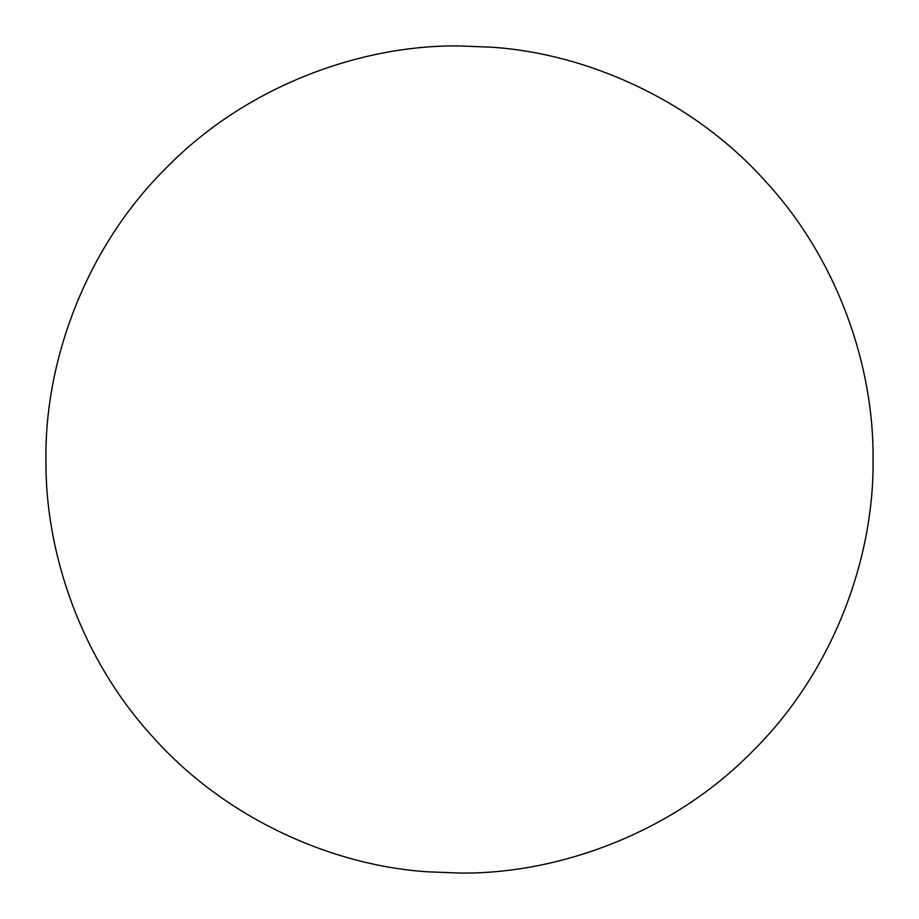 <?xml version="1.0" encoding="UTF-8"?>
<svg xmlns="http://www.w3.org/2000/svg" width="919" height="919" viewBox="0 0 919 919"><rect width="100%" height="100%" fill="white"/><g stroke="black" fill="none" stroke-linecap="round" stroke-linejoin="round"><path stroke-width="1.38" d="M45.95 459.5C44.916 551.193 80.183 658.567 154.139 738.382C226.786 819.3 332.552 865.48 427.048 871.775L459.5 873.05C556.477 874.383 671.088 834.176 751.926 751.926C834.176 671.088 874.383 556.477 873.05 459.5C874.084 367.807 838.817 260.433 764.861 180.618C692.214 99.7 586.448 53.52 491.952 47.225L459.5 45.95C362.523 44.617 247.912 84.824 167.074 167.074C84.824 247.912 44.617 362.523 45.95 459.5C44.916 551.193 80.183 658.567 154.139 738.382C226.786 819.3 332.552 865.48 427.048 871.775L459.5 873.05C556.477 874.383 671.088 834.176 751.926 751.926C834.176 671.088 874.383 556.477 873.05 459.5C874.084 367.807 838.817 260.433 764.861 180.618C692.214 99.7 586.448 53.52 491.952 47.225L459.5 45.95C362.523 44.617 247.912 84.824 167.074 167.074C84.824 247.912 44.617 362.523 45.95 459.5"/></g></svg>
